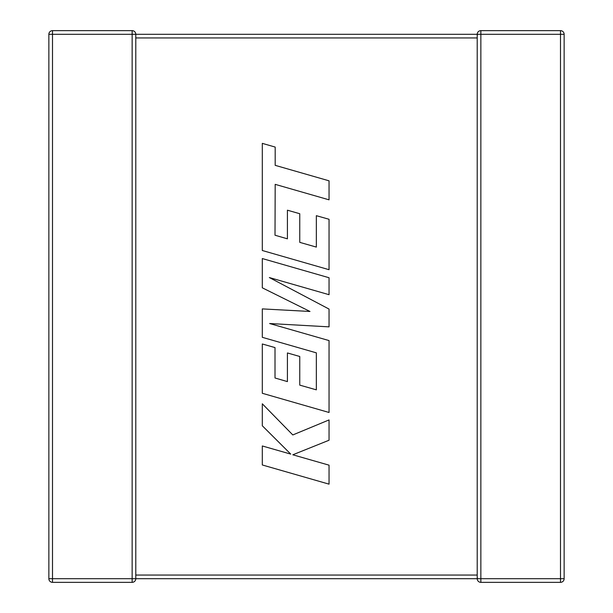 <?xml version="1.0" encoding="UTF-8"?>
<svg xmlns="http://www.w3.org/2000/svg" width="613" height="613" viewBox="0 0 613 613"><rect width="100%" height="100%" fill="white"/><g stroke="black" fill="none" stroke-linecap="round" stroke-linejoin="round"><path stroke-width="0.92" d="M135.787 37.937L477.213 37.937L477.213 34.29L135.787 34.29L135.787 578.71A3.64 3.64 0 0 1 132.14 582.35L132.14 578.71L52.511 578.71L52.511 34.29L132.14 34.29L132.14 578.71L477.213 578.71L477.213 575.063L135.787 575.063M135.787 34.29L132.14 34.29L132.14 30.65A3.64 3.64 0 0 1 135.787 34.29L135.787 34.343M477.374 35.362L477.213 34.29A3.64 3.64 0 0 1 480.86 30.65L480.86 34.29L560.489 34.29L560.489 578.71L480.86 578.71L480.86 34.29L477.213 34.29A3.64 3.64 0 0 1 480.86 30.65L560.489 30.65A3.64 3.64 0 0 1 564.136 34.29L560.489 34.29L560.489 30.65A3.64 3.64 0 0 1 564.136 34.29L564.136 578.71A3.64 3.64 0 0 1 560.489 582.35L480.86 582.35A3.64 3.64 0 0 1 477.213 578.71L477.213 578.657M477.213 578.71L480.86 578.71L480.86 582.35A3.64 3.64 0 0 1 477.213 578.71L477.374 577.638M132.14 30.65L52.511 30.65L52.511 34.29L48.864 34.29L48.864 578.71A3.64 3.64 0 0 0 52.511 582.35L132.14 582.35M477.213 37.937L477.213 575.063M477.213 34.29A3.64 3.64 0 0 1 480.86 30.65A3.64 3.64 0 0 0 477.213 34.29A3.64 3.64 0 0 1 480.86 30.65A3.64 3.64 0 0 0 477.213 34.29A3.64 3.64 0 0 1 480.86 30.65A3.64 3.64 0 0 0 477.213 34.29A3.64 3.64 0 0 1 480.86 30.65A3.64 3.64 0 0 0 477.213 34.29M48.864 34.29A3.64 3.64 0 0 1 52.511 30.65A3.64 3.64 0 0 0 48.864 34.29M275.007 235.223L275.191 184.352L329.043 199.83L329.043 180.82L275.191 165.341L275.191 147.074L262.303 143.365L262.303 250.502L329.043 269.697L329.043 219.278L316.346 215.676L316.346 247.093L299.757 242.357L299.757 213.722L287.42 210.198L287.42 238.832L275.007 235.223M262.303 258.548L262.303 287.819L309.986 311.465L262.303 308.898L262.303 337.319L316.346 352.85L316.346 389.845L299.757 385.125L299.757 356.482L287.42 352.958L287.42 381.6L275.007 377.991L275.007 347.586L262.303 343.977L262.303 393.278L329.043 412.48L329.043 340.583L269.628 323.526L329.043 326.859L329.043 309.067L269.345 277.551L329.043 294.692L329.043 277.735L262.303 258.548M262.303 464.968L329.043 484.147L329.043 465.167L292.807 454.785L329.043 440.234L329.043 419.928L292.807 434.946L262.303 403.798L262.303 425.759L290.761 454.118L262.303 445.965L262.303 464.968M564.136 578.71A3.64 3.64 0 0 1 560.489 582.35L560.489 578.71L564.136 578.71M48.864 578.71L52.511 578.71L52.511 582.35A3.64 3.64 0 0 1 48.864 578.71"/></g></svg>
